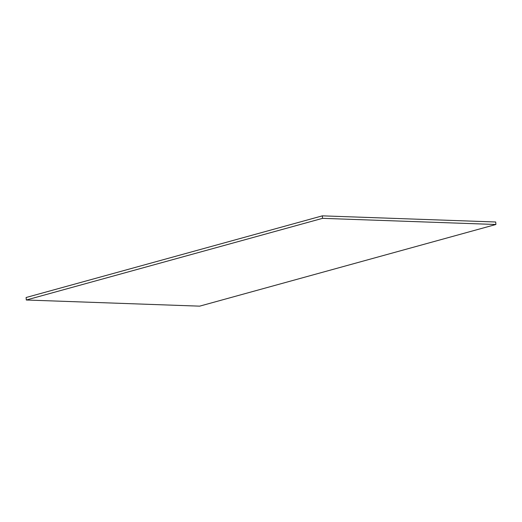 <?xml version="1.0" encoding="UTF-8"?>
<svg xmlns="http://www.w3.org/2000/svg" width="522" height="522" viewBox="0 0 522 522"><rect width="100%" height="100%" fill="white"/><g stroke="black" fill="none" stroke-linecap="round" stroke-linejoin="round"><path stroke-width="0.78" d="M495.9 224.493L495.698 221.994L322.348 215.847L26.1 297.507L26.302 300.006L199.652 306.153L495.9 224.493L322.557 218.34L26.302 300.006M322.348 215.847L322.557 218.34"/></g></svg>
